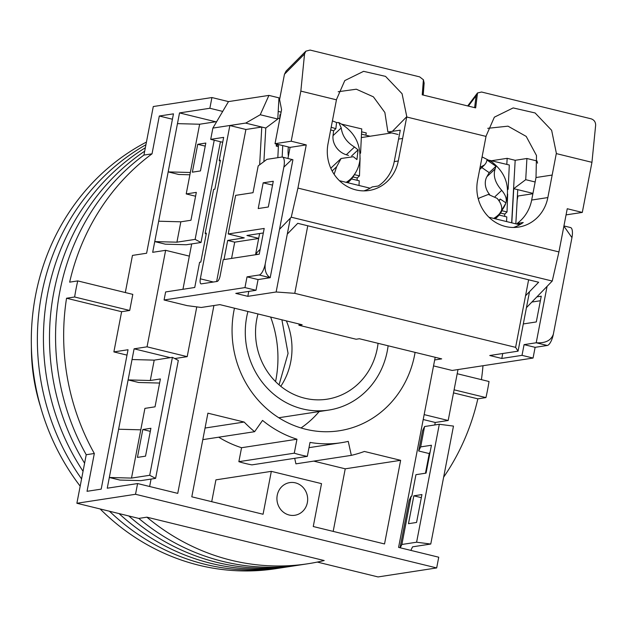 <?xml version="1.0" encoding="UTF-8"?>
<svg xmlns="http://www.w3.org/2000/svg" width="627" height="627" viewBox="0 0 627 627"><rect width="100%" height="100%" fill="white"/><g stroke="black" fill="none" stroke-linecap="round" stroke-linejoin="round"><path stroke-width="0.94" d="M77.74 280.912L132.806 294.377L129.711 310.467L121.622 311.705L113.879 351.912L128.033 349.741L101.19 489.138L87.035 491.309L94.324 453.486A225.861 209.708 -98.7 0 1 66.548 298.233L74.637 296.994A225.861 209.708 -98.7 0 1 76.047 288.914A225.861 209.708 -98.7 0 1 77.74 280.912L69.652 282.15A225.861 209.708 -98.7 0 1 152.024 153.834L159.305 116.019L173.46 113.848L146.616 253.237L132.462 255.408L125.314 292.543M94.324 453.486L86.228 454.732A225.861 209.708 -98.7 0 1 59.871 291.398A225.861 209.708 -98.7 0 1 143.936 155.073L153.286 106.535L211.926 97.546L228.487 101.598L212.874 128.088L245.823 123.041L229.85 125.549L200.334 278.819L213.407 282.017M415.09 352.374A99.16 92.067 -98.7 0 1 414.643 354.843A99.16 92.067 -98.7 0 1 339.325 430.757A99.16 92.067 -98.7 0 1 233.957 310.647A99.16 92.067 -98.7 0 1 234.459 308.194M301.023 427.959A99.16 92.067 81.3 0 0 319.174 411.555M307.355 502.627A16.529 15.346 -98.7 0 1 294.8 515.276A16.529 15.346 -98.7 0 1 277.236 495.259A16.529 15.346 -98.7 0 1 289.792 482.602A16.529 15.346 -98.7 0 1 307.355 502.627M435.193 357.296L398.584 547.395L438.735 557.215L436.674 567.937L378.034 576.934L317.309 562.074M100.124 508.952A225.861 209.708 -98.7 0 0 275.621 568.705L299.886 564.982A225.861 209.708 -98.7 0 1 138.802 518.411L146.89 517.173L324.198 560.546A225.861 209.708 -98.7 0 1 307.975 563.744L299.886 564.982A225.861 209.708 -98.7 0 1 138.802 518.411L76.886 503.269L86.228 454.732A225.861 209.708 -98.7 0 1 59.871 291.398A225.861 209.708 -98.7 0 1 143.936 155.073L152.024 153.834M278.2 111.418L281.1 112.123M361.614 131.819L366.27 132.955L365.839 135.189M76.886 503.269L135.526 494.28L137.595 483.558L107.256 488.206L134.1 348.816L147.047 346.825L165.63 250.322L152.682 252.313L158.67 221.213L179.526 112.915L209.865 108.267L211.926 97.546M436.674 567.937L135.526 494.28M307.975 563.744A225.861 209.708 -98.7 0 1 146.89 517.173M458 369.562L448.187 420.49L435.248 422.473L434.77 424.965M418.679 450.985L422.606 430.608L424.581 426.525L420.662 446.902L418.679 450.985L429.26 453.572L425.474 473.22M457.193 373.723L489.029 381.514A225.861 209.708 81.3 0 1 485.933 397.596L477.845 398.835A225.861 209.708 -98.7 0 1 443.642 477.171M482.986 365.729A225.861 209.708 -98.7 0 1 481.411 379.648M209.865 108.267L222.703 111.41M213.917 305.529L177.747 493.378L137.595 483.558M202.811 439.637L254.601 431.697L262.548 420.411A111.277 103.322 81.3 0 0 296.963 439.221L294.275 453.18L238.863 461.676A125.596 116.614 81.3 0 0 251.921 464.873L307.324 456.378L310.012 442.411A111.277 103.322 81.3 0 0 341.166 442.733A111.277 103.322 81.3 0 0 348.244 441.377L351.332 455.359A125.596 116.614 -98.7 0 0 364.389 451.456L400.637 460.32L384.531 543.954L313.257 526.523L321.518 483.636L271.326 471.355L263.066 514.25L191.799 496.811L207.905 413.177L244.154 422.042L205.045 428.037M254.601 431.697A125.596 116.614 -98.7 0 1 244.154 422.042M307.324 456.378A125.596 116.614 -98.7 0 1 294.275 453.18M177.465 123.637L199.637 124.232L190.342 172.488L168.169 171.892L178.75 174.478L189.903 174.776M154.751 241.591L165.332 244.177L186.305 244.742L201.032 242.484L195.122 239.389L176.924 242.187L154.751 241.591M179.526 112.915L215.719 121.771M158.67 221.213L180.842 221.809L176.924 242.187M189.338 256.122L165.63 250.322M196.776 306.885L187.199 356.653L147.047 346.825M170.293 357.664L134.1 348.816M187.199 356.653L174.745 358.558M159.603 383.058L138.692 382.494L128.112 379.907L150.284 380.503L154.211 360.133L132.038 359.537M131.498 478.08L149.696 475.29L155.606 478.377L140.879 480.635L119.906 480.07L109.325 477.484L131.498 478.08L140.785 429.824L118.613 429.229M151.06 479.075L149.634 486.497M113.879 351.912L126.999 355.125M66.548 298.233L121.622 311.705M74.637 296.994L129.711 310.467M159.305 116.019L172.425 119.224M423.209 419.526L435.248 422.473M448.187 420.49L424.158 414.612M485.933 397.596L454.097 389.814M453.509 392.886L477.845 398.835M410.834 550.388L412.566 546.83L430.765 544.04L453.478 426.094L439.315 424.267L424.581 426.525M400.042 547.755L409.18 500.307L411.163 496.223L411.821 496.122L415.952 474.678L426.062 473.126L431.431 445.248L420.662 446.902M429.26 453.572L430.2 451.644M211.714 501.686L215.923 479.851L271.326 471.355M333.18 531.398L345.234 468.816L400.637 460.32M345.234 468.816L313.751 461.119M218.729 437.199A111.277 103.322 81.3 0 0 241.56 447.717L296.963 439.221M361.497 134.131L370.102 136.239M180.842 221.809L190.953 220.257L196.322 192.379L186.211 193.931L190.342 172.488M214.222 140.213L195.122 239.389M199.637 124.232L216.691 121.622M205.821 143.058L197.732 144.296L192.364 172.174L200.452 170.936L205.821 143.058M154.211 360.133L172.409 357.343L178.319 360.431L155.606 478.377M150.895 428.28L145.527 456.158L137.438 457.397L142.807 429.519L150.895 428.28M150.284 380.503L160.394 378.951L155.026 406.829L144.915 408.381L140.785 429.824M149.696 475.29L172.409 357.343M400.253 547.802L401.868 544.471L416.602 542.214L430.765 544.04M411.163 496.223L401.868 544.471M351.332 455.359L295.92 463.847L294.698 458.313M238.863 461.676L241.56 447.717M220.43 141.726L201.032 242.484M186.211 193.931L195.585 196.227M197.732 144.296L205.233 146.13M142.807 429.519L150.308 431.352M416.602 542.214L439.315 424.267M413.844 495.816L421.932 494.57L416.563 522.448L408.475 523.694L413.844 495.816L421.336 497.65M53.804 292.331A225.861 209.708 -98.7 0 1 144.688 151.178A225.861 209.708 -98.7 0 0 53.804 292.331A225.861 209.708 -98.7 0 0 84.598 463.235A225.861 209.708 -98.7 0 1 53.804 292.331M293.82 565.915A225.861 209.708 -98.7 0 1 128.794 515.966A225.861 209.708 -98.7 0 0 293.82 565.915M31.389 346.966A182.888 169.815 81.3 0 0 40.583 406.931M47.738 293.256A225.861 209.708 -98.7 0 1 145.346 147.745A225.861 209.708 -98.7 0 0 47.738 293.256A225.861 209.708 -98.7 0 0 83.046 471.277A225.861 209.708 -98.7 0 1 47.738 293.256M287.754 566.847A225.861 209.708 -98.7 0 1 119.028 513.576A225.861 209.708 -98.7 0 0 287.754 566.847M41.672 294.188A225.861 209.708 -98.7 0 1 145.926 144.727A225.861 209.708 -98.7 0 0 41.672 294.188A225.861 209.708 -98.7 0 0 81.573 478.91A225.861 209.708 -98.7 0 1 41.672 294.188M281.688 567.772A225.861 209.708 -98.7 0 1 109.482 511.24A225.861 209.708 -98.7 0 0 281.688 567.772M80.178 486.168A225.861 209.708 -98.7 0 1 35.606 295.121A225.861 209.708 -98.7 0 1 146.436 142.078M275.559 381.592A110.172 102.295 81.3 0 0 275.849 380.111A110.172 102.295 81.3 0 0 270.645 317.043M388.121 345.775A77.121 71.603 -98.7 0 1 328.705 410.089A77.121 71.603 -98.7 0 1 302.567 408.914A77.121 71.603 -98.7 0 1 247.931 311.486M257.995 313.947A66.101 61.375 81.3 0 0 304.628 398.192A66.101 61.375 81.3 0 0 327.035 399.203A66.101 61.375 81.3 0 0 378.057 343.314M434.683 359.961L441.69 358.879L359.381 338.745L356.144 339.246L298.922 325.248L302.159 324.755L219.85 304.62L201.243 307.473L187.16 305.631L164.07 299.988L244.961 287.589L256.004 290.285L235.783 293.389L247.83 296.336L276.139 291.994L294.768 293.334L515.606 347.35L518.059 351.167L489.75 355.509L501.796 358.456L522.017 355.352L533.06 358.056L452.169 370.455L433.539 365.902M256.004 290.285L258.065 279.564L270.198 277.706L292.911 159.76L282.424 157.079A11.02 3.817 103.7 0 1 283.851 167.158L265.268 263.661A11.02 3.817 103.7 0 1 259.155 275.002L247.022 276.86L258.065 279.564M247.022 276.86L244.961 287.589M200.334 278.819A5.51 1.912 103.7 0 0 201.048 283.859A5.51 1.912 103.7 0 0 201.322 283.866L217.099 281.452A5.51 1.912 103.7 0 0 220.155 275.778L223.251 259.696L259.241 254.178L264.202 228.447L228.204 233.965L235.634 195.365L253.026 192.693L258.191 165.896L266.906 159.352L281.868 157.056A11.02 3.817 103.7 0 1 282.424 157.079M212.874 128.088L210.711 139.351L222.703 142.282M164.07 299.988L165.622 291.947L194.738 287.479L199.598 262.282L200.805 262.094L206.385 233.142L205.17 233.33L213.635 189.37L214.849 189.182L220.422 160.23L219.207 160.418L223.651 137.368L210.711 139.351M258.214 208.548L268.325 206.996L273.286 181.266L263.175 182.818L258.214 208.548M191.69 243.911L182.951 289.29M298.922 325.248L299.165 324.018M533.06 358.056L535.121 347.334L547.253 345.477A11.02 3.817 -76.3 0 0 553.367 334.128L571.949 237.625A11.02 3.817 -76.3 0 0 570.523 227.546L563.932 225.932M517.165 200.076L517.949 196.024L532.887 193.727M531.884 302.042L540.38 300.741M522.017 355.352L524.078 344.631L535.121 347.334M547.073 286.374L536.21 342.773L524.078 344.631M523.302 323.94L536.297 321.949L541.25 296.21L536.884 296.885M501.796 358.456L502.744 353.518M518.059 351.167L529.517 291.68M515.606 347.35L528.616 279.791M294.768 293.334L307.771 225.775M276.139 291.994L290.364 218.118M231.575 258.418L234.71 242.155L258.661 238.479M247.83 296.336L248.778 291.39M258.685 238.362L246.928 235.486L263.324 232.97M234.71 242.155L227.687 240.431L244.264 237.892L228.204 233.965M216.628 281.523L245.909 129.483L229.85 125.549M245.909 129.483L261.78 127.046L259.649 164.799M245.713 123.119L265.793 128.026L277.777 119.028L278.968 97.851L268.928 95.398L228.487 101.598M245.823 123.041L260.236 114.741L268.928 95.398M205.17 233.33L206.158 234.318M219.207 160.418L220.195 161.405M259.155 275.002L270.198 277.706C266.114 275.018 264.469 270.339 265.268 263.661M283.851 167.158L291.9 159.391M272.541 185.106L263.175 182.818M563.892 226.151L571.949 237.625M553.367 334.128C551.157 340.461 545.443 343.345 536.21 342.773L547.253 345.477M515.825 223.839L517.753 189.66L513.74 188.68L525.716 179.683L526.915 158.498L536.955 160.951L537.558 163.161M517.949 196.024L517.4 195.89M517.753 189.66L532.958 193.375M488.989 217.271L519.673 224.779M391.726 132.924L361.332 137.579M370.11 188.194L339.426 180.686M227.687 240.431L223.996 259.586M260.236 114.741L277.777 119.028M279.736 118.668L277.824 118.197M525.716 179.683L535.152 181.987M491.38 160.755L507.157 158.333L515.182 160.3L526.915 158.498M515.182 160.3L511.656 222.82M506.812 164.407L507.157 158.333M263.896 161.609L265.793 128.026M513.74 188.68L511.804 222.851M507.604 189.088L508.136 189.213L509.312 165.003L489.381 160.277M499.061 215.053L506.796 216.887L506.569 221.574M508.136 189.213L507.651 189.675M504.672 216.378L504.782 214.066L507.031 211.942L507.658 194.096M507.031 211.942L501.921 210.735M504.782 214.066L500.534 213.062M502.008 210.57A36.358 30.065 -133.3 0 1 496.905 217.365A36.358 30.065 -133.3 0 1 495.236 218.799M288.389 146.969A36.358 30.065 46.7 0 0 288.389 156.147M354.451 174.471A36.358 30.065 -133.3 0 1 349.341 181.266A36.358 30.065 -133.3 0 1 347.671 182.708M280.724 114.083L279.924 114.835L279.705 119.373M276.35 144.022L276.248 146.115L278.38 146.616M278.035 144.429L276.248 146.115M277.839 157.675L278.474 144.539M282.73 145.582L282.174 157.04M360.047 152.996L360.58 153.121L361.755 128.911L341.825 124.185M351.496 178.961L359.232 180.788L359.005 185.482M360.58 153.121L360.086 153.584M357.108 180.286L357.218 177.974L359.475 175.85L360.102 158.004M359.475 175.85L354.365 174.635M357.218 177.974L352.977 176.971M480.086 167.354L484.585 164.893L486.152 162.722L487.007 160.042L495.973 166.273L495.111 168.945C492.955 175.725 495.15 182.857 501.71 190.342C505.668 195.06 507.055 199.268 505.871 202.976A34.9 28.866 -133.3 0 1 505.691 203.485A34.9 28.866 -133.3 0 1 501.318 211.009C502.501 207.333 501.114 203.117 497.148 198.375L488.355 194.433L479.514 197.897L478.307 199.025M494.554 218.635A35.81 29.61 46.7 0 0 498.112 215.32L499.766 213.439A35.574 29.422 -133.3 0 1 493.7 218.423M482.1 156.915L491.497 161.648C505.48 172.409 510.284 186.141 505.918 202.85L500.244 199.065L499.139 201.008M500.244 199.065L498.771 200.452M495.111 168.945L486.913 176.681A16.529 13.669 46.7 0 0 489.616 194.503M486.913 176.681L489.193 172.66L481.795 167.527M489.193 172.66L495.973 166.273M332.412 120.925A34.9 28.866 -133.3 0 1 336.574 122.578L338.776 122.547L341.229 127.916C342.271 135.918 346.692 142.282 354.498 147.016L358.072 149.869L356.928 159.571L353.354 156.719L341.088 158.506L336.652 166.727L334.12 174.306M346.99 182.543A35.81 29.61 46.7 0 0 350.548 179.228L352.202 177.347A35.574 29.422 -133.3 0 1 346.135 182.332M341.229 127.916L333.031 135.651A16.529 13.669 46.7 0 0 346.3 154.751L354.498 147.016M333.031 135.651L333.603 130.8L335.853 128.676L336.574 122.578M331.197 127.265L335.853 128.676M341.088 158.506L332.098 166.986A16.529 13.669 46.7 0 0 330.852 168.365M348.518 155.418L346.3 154.751M358.072 149.869L351.661 155.919M333.603 130.8L330.688 129.914M556.353 153.247L551.642 130.314L535.097 112.962L513.16 107.922L494.358 117.171L486.082 136.059L477.578 180.38A38.56 35.802 -98.7 0 0 518.56 227.084A38.56 35.802 -98.7 0 0 547.849 197.568L556.353 153.247M487.751 128.323L507.995 126.168L526.202 136.404L536.5 155.551L536.007 177.527L552.183 175.051M402.612 138.465L406.782 116.661L402.072 93.729L385.534 76.376L363.589 71.337L344.787 80.585L336.511 99.474L328.015 143.795A38.56 35.802 -98.7 0 0 368.989 190.498A38.56 35.802 -98.7 0 0 398.278 160.982L402.612 138.465L398.568 139.084L400.285 130.189L387.901 131.983L398.004 134.46M363.872 190.882A38.56 35.802 81.3 0 0 372.203 186.924L378.269 185.992A38.56 35.802 81.3 0 0 394.234 161.601L398.568 139.084M525.536 295.779L538.656 282.252L297.739 223.322L287.284 234.098M279.524 229.302L291.249 217.201L552.238 281.045L526.437 307.661M257.838 254.39L255.698 253.872L260.197 249.232M513.442 227.468A38.56 35.802 81.3 0 0 523.224 222.507L517.157 223.439A38.56 35.802 81.3 0 0 531.672 200.044L547.849 197.568M406.743 117.014L486.05 136.412M556.314 153.599L591.951 162.322L582.303 212.42L567.247 208.736L558.931 251.921L297.935 188.084L306.25 144.9L291.194 141.216L300.842 91.111L336.48 99.826M338.18 91.738L356.316 89.206L373.394 96.832L384.86 112.484L387.901 131.983M300.842 91.111L304.542 54.016L305.835 51.179L286.108 71.055L284.462 74.252L279.587 99.575L281.57 109.678L275.018 143.693L290.074 147.376L287.95 158.427M259.617 233.542L255.698 253.872M558.931 251.921L552.238 281.045M291.249 217.201L297.935 188.084M306.25 144.9L290.074 147.376M566.063 214.889L582.303 212.42M517.157 223.439L520.559 224.27M536.007 177.527L531.672 200.044M477.484 92.984L481.567 92.02L591.143 118.824C594.137 119.89 595.642 122.022 595.65 125.22L591.951 162.322M468.353 106.104L476.097 95.782L474.623 107.64L475.634 107.883L422.222 94.818L423.413 79.7L422.269 94.818L423.225 95.069L424.134 83.07L423.413 79.7M305.835 51.179L310.075 50.066L419.651 76.87L423.358 79.747M275.018 143.693L291.194 141.216M476.097 95.782L477.515 92.937L475.666 107.875M467.679 105.939L477.515 92.937M280.786 386.31A66.101 61.375 81.3 0 0 286.374 320.891M495.134 196.541L501.71 190.342M332.138 170.991L336.652 166.727M406.782 116.661L392.337 131.404M394.234 161.601L398.278 160.982M304.542 54.016L284.462 74.252M309.001 447.662L341.166 442.733M279.054 384.853L288.067 353.393L281.899 319.794M328.705 410.089L278.788 417.747M495.346 218.831L496.905 217.365M347.789 182.731L349.341 181.266M505.691 203.485L499.766 213.439M479.671 169.533L484.585 164.893M352.202 177.347C356.551 172.307 359.13 166.476 359.929 159.854C360.831 143.183 353.777 130.753 338.784 122.547"/></g></svg>
